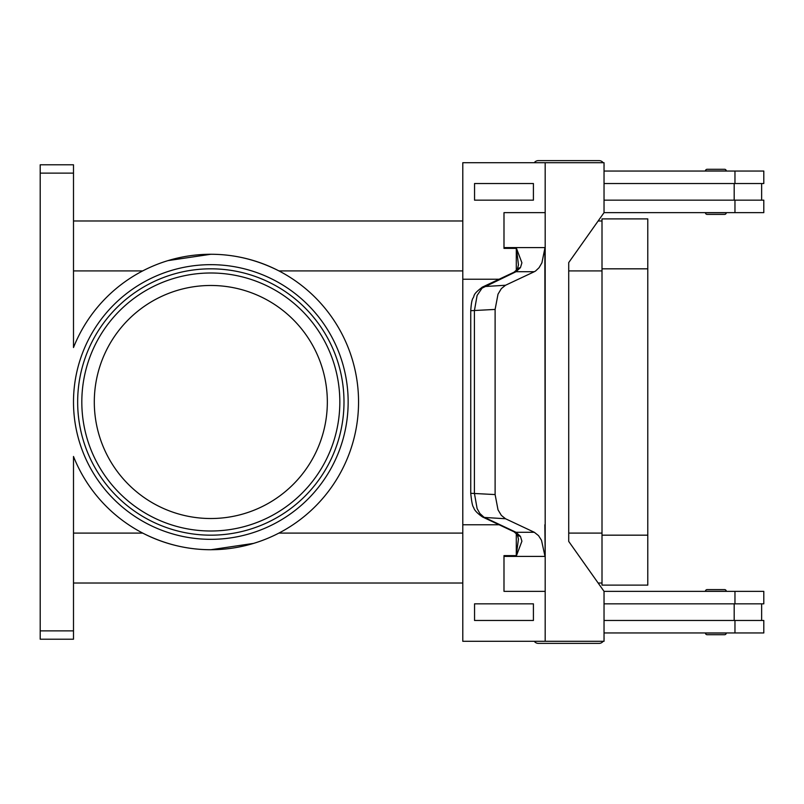 <?xml version="1.0" encoding="UTF-8"?>
<svg xmlns="http://www.w3.org/2000/svg" width="804" height="804" viewBox="0 0 804 804"><rect width="100%" height="100%" fill="white"/><g stroke="black" fill="none" stroke-linecap="round" stroke-linejoin="round"><path stroke-width="1.21" d="M604.035 166.317A4.995 4.995 0 0 0 604.035 164.931M603.141 162.709A4.995 4.995 0 0 0 599.091 160.629L538.328 160.629A4.995 4.995 0 0 0 534.278 162.709M604.035 637.683A4.995 4.995 0 0 1 604.035 639.069M348.152 402A137.333 137.333 0 0 1 210.819 539.333A137.333 137.333 0 0 1 73.496 402A137.333 137.333 0 0 0 210.819 539.333A137.333 137.333 0 0 0 348.152 402A137.333 137.333 0 0 0 210.819 264.667A137.333 137.333 0 0 0 73.496 402M538.328 643.371L599.091 643.371L538.328 643.371A4.995 4.995 0 0 1 534.278 641.29M707.118 634.708L724.605 634.708L707.118 634.708A1.668 1.668 0 0 1 705.46 633.049L726.263 633.049A1.668 1.668 0 0 1 724.605 634.708M707.118 589.603L724.605 589.603A1.668 1.668 0 0 1 726.263 591.262L705.46 591.262A1.668 1.668 0 0 1 707.118 589.603L724.605 589.603L707.118 589.603A1.668 1.668 0 0 0 705.46 591.262M603.141 641.29A4.995 4.995 0 0 1 599.091 643.371M707.118 214.397L724.605 214.397A1.668 1.668 0 0 0 726.263 212.738L705.46 212.738A1.668 1.668 0 0 0 707.118 214.397L724.605 214.397L707.118 214.397A1.668 1.668 0 0 1 705.46 212.738M726.263 170.95A1.668 1.668 0 0 0 724.605 169.292L707.118 169.292A1.668 1.668 0 0 0 705.46 170.95L726.263 170.95M517.274 534.64A8.321 5.578 -37.6 0 0 517.324 534.71L514.027 531.776A8.321 6.673 -64.8 0 0 514.027 531.786A8.321 6.673 -64.8 0 0 516.037 532.288L483.867 517.133L479.837 513.444L477.104 508.55L474.41 493.294L474.41 310.706L477.104 295.45L482.048 288.154L516.037 271.712L534.318 271.712L535.585 270.998L539.082 267.682L541.916 262.787L544.851 248.386L545.192 524.761L545.182 248.386A24.964 17.658 90 0 0 545.192 247.592L503.997 247.592A24.964 17.658 90 0 1 503.987 248.386L516.49 248.386L518.459 264.938M481.978 287.319A8.321 6.673 -115.2 0 1 482.45 287.068A8.321 6.673 -115.2 0 0 482.45 287.068C471.858 294.978 474.963 295.55 472.983 298.163C471.928 299.711 471.184 303.892 470.752 310.706L495.113 309.429L498.018 294.163L501.364 288.596L505.525 285.249L484.49 286.546A8.321 6.673 -115.2 0 0 482.47 287.058L514.017 272.214A8.321 6.673 -115.2 0 0 514.017 272.214A8.321 6.673 -115.2 0 1 516.037 271.712L520.439 267.652L521.907 262.787L516.49 248.386M518.459 539.062L516.299 555.202L516.299 533.504M544.851 555.614L541.504 540.298L538.539 535.645L534.318 532.288L516.037 532.288L520.439 536.348L521.907 541.213L516.49 555.614L503.987 555.614A24.964 17.658 90 0 1 503.997 556.408L545.192 556.408A24.964 17.658 90 0 0 545.182 555.614L544.851 524.761M514.017 531.786L482.47 516.942A8.321 6.673 115.2 0 0 482.48 516.952A8.321 6.673 115.2 0 0 484.49 517.454L505.525 518.751L501.364 515.404L498.018 509.836L495.113 494.571L470.742 493.294C471.596 501.857 472.561 506.56 473.636 507.384C474.169 509.987 477.114 513.173 482.48 516.942M327.339 402A116.52 116.52 0 0 0 210.819 285.48A116.52 116.52 0 0 0 94.299 402A116.52 116.52 0 0 0 210.819 518.52A116.52 116.52 0 0 0 327.339 402M210.819 268.827A133.173 133.173 0 0 1 343.991 402A133.173 133.173 0 0 1 210.819 535.173A133.173 133.173 0 0 1 77.656 402A133.173 133.173 0 0 1 210.819 268.827A133.173 133.173 0 0 1 343.991 402A133.173 133.173 0 0 1 210.819 535.173M167.935 260.627L210.819 254.265A147.735 147.735 0 0 1 358.554 402A147.735 147.735 0 0 1 73.496 456.461L73.496 630.879L40.2 630.879L40.2 639.21L73.496 639.21L73.496 630.879M253.712 543.373L210.819 549.735C187.221 549.725 164.508 544.177 142.69 533.092L73.496 533.092M73.496 173.121L73.496 164.79L40.2 164.79L40.2 173.121L73.496 173.121L73.496 347.539A147.735 147.735 0 0 1 210.819 254.265C234.426 254.275 257.129 259.823 278.948 270.908L462.792 270.908M602.005 583.021L598.146 583.021M462.792 583.021L73.496 583.021M602.005 220.979L598.146 220.979M462.792 220.979L73.496 220.979M40.2 630.879L40.2 173.121M707.118 169.292L724.605 169.292M518.459 539.052L517.324 534.71A8.321 5.578 -37.6 0 0 520.439 536.348M520.439 267.652A8.321 5.578 -142.4 0 0 517.334 269.28A8.321 5.578 -142.4 0 0 517.274 269.36M495.113 309.429L495.113 494.571M505.525 518.751L534.318 532.288M516.299 270.496L516.299 248.798M545.192 556.408L545.182 641.29L462.792 641.29L462.792 524.761L499.093 524.761M545.182 591.352L503.987 591.352L503.987 555.614M533.414 620.477L533.414 603.834L474.551 603.834L474.551 620.477L533.414 620.477L533.404 603.834M462.792 524.761L462.792 279.239L499.093 279.239M534.318 271.712L505.525 285.249M503.997 591.352L503.997 556.408M545.182 641.29L604.035 641.29L604.035 591.352L568.719 541.414L568.719 262.586L604.035 212.648L604.035 162.709L462.792 162.709L462.792 279.239M503.987 248.386L503.987 212.648L545.182 212.648L545.182 162.709M545.182 212.648L545.192 247.592M545.182 555.614L545.182 524.761M503.997 212.648L503.997 247.592M533.414 200.166L533.414 183.523L533.404 200.166L474.551 200.166L474.551 183.523L533.404 183.523M604.035 620.477L763.8 620.477L763.8 632.959L604.035 632.959M734.183 603.834L734.183 620.477M734.967 603.834L734.967 591.352L763.8 591.352L763.8 603.834L604.035 603.834M604.035 183.523L763.8 183.523L763.8 171.041L604.035 171.041M734.967 200.166L734.967 212.648L763.8 212.648L763.8 200.166L604.035 200.166M734.183 200.166L734.183 183.523M734.967 591.352L604.035 591.352M602.005 585.111L602.005 218.889L647.783 218.889L647.783 585.111L602.005 585.111M734.967 212.648L604.035 212.648M538.328 160.629L599.091 160.629M339.831 402A129.002 129.002 0 0 0 210.819 272.998A129.002 129.002 0 0 0 81.817 402A129.002 129.002 0 0 0 210.819 531.002A129.002 129.002 0 0 0 339.831 402M142.69 270.908L73.496 270.908M602.005 270.908L568.719 270.908M602.005 533.092L568.719 533.092M462.792 533.092L278.948 533.092M734.967 632.959L734.967 620.477M602.005 535.173L647.783 535.173M602.005 268.827L647.783 268.827M734.967 171.041L734.967 183.523M761.639 603.834L761.639 620.477M470.742 310.706L470.742 493.294M518.459 264.948L517.324 269.29L514.027 272.224M761.639 183.523L761.639 200.166"/></g></svg>
